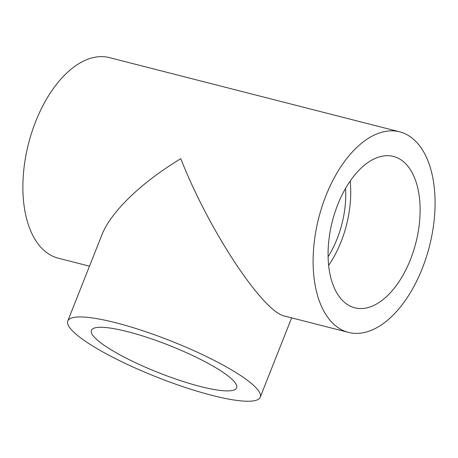 <?xml version="1.0" encoding="UTF-8"?>
<svg xmlns="http://www.w3.org/2000/svg" width="458" height="458" viewBox="0 0 458 458"><rect width="100%" height="100%" fill="white"/><g stroke="black" fill="none" stroke-linecap="round" stroke-linejoin="round"><path stroke-width="0.69" d="M345.555 188.41A69.65 38.455 -75.7 0 1 328.077 256.761M422.282 268.445A103.497 57.141 -75.7 0 1 348.458 332.388A103.497 57.141 -75.7 0 1 318.734 217.962A103.497 57.141 -75.7 0 1 399.737 131.847A103.497 57.141 -75.7 0 1 422.282 268.445M89.493 266.172L58.223 258.175A103.497 57.141 -75.7 0 1 28.499 143.749A103.497 57.141 -75.7 0 1 109.496 57.639L399.737 131.847M348.458 332.388L284.802 316.112C263.138 312.488 208.545 229.847 180.796 158.686C141.287 182.456 110.773 211.974 101.796 235.091L67.784 320.989A103.497 19.391 -158.4 0 0 80.413 337.712A103.497 19.391 -158.4 0 0 212.197 395.42A103.497 19.391 -158.4 0 0 260.241 397.189A103.497 19.391 -158.4 0 0 171.155 341.061A103.497 19.391 -158.4 0 0 67.784 320.989M402.342 160.781A78.112 43.126 -75.7 0 1 413.419 251.293A78.112 43.126 -75.7 0 1 354.744 307.793A78.112 43.126 -75.7 0 1 332.313 221.432A78.112 43.126 -75.7 0 1 393.445 156.441A78.112 43.126 -75.7 0 1 402.342 160.781M227.111 375.222A78.112 14.639 21.6 0 1 236.637 387.846A78.112 14.639 21.6 0 1 158.628 372.697A78.112 14.639 21.6 0 1 91.388 330.338A78.112 14.639 21.6 0 1 147.808 337.626A78.112 14.639 21.6 0 1 227.111 375.222M350.17 181.099A78.112 43.126 -75.7 0 1 328.615 265.394M291.649 317.863L260.241 397.189"/></g></svg>
